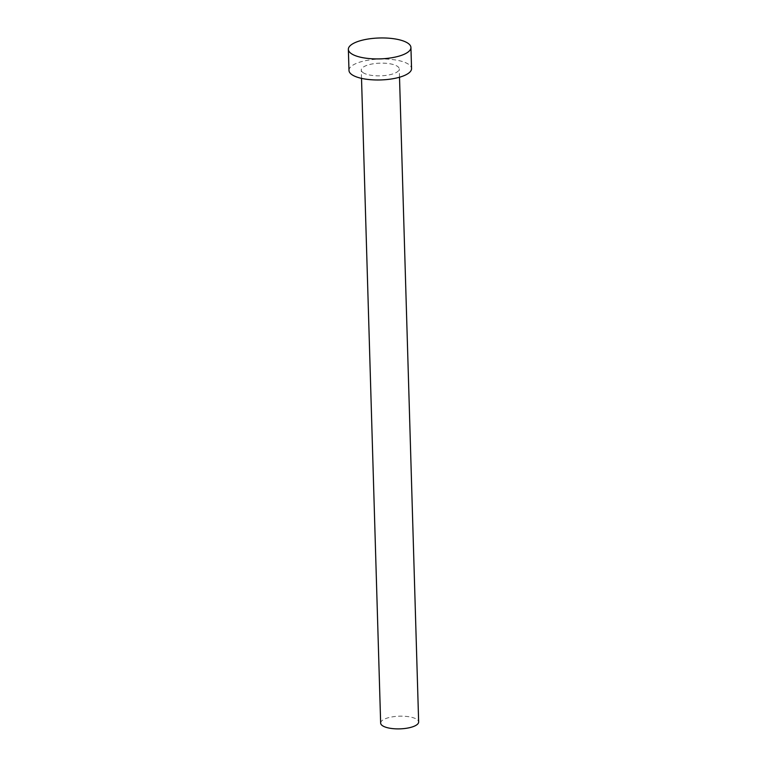 <?xml version="1.0" encoding="UTF-8"?>
<svg xmlns="http://www.w3.org/2000/svg" width="767" height="767" viewBox="0 0 767 767"><rect width="100%" height="100%" fill="white"/><g stroke="black" fill="none" stroke-linecap="round" stroke-linejoin="round"><path stroke-width="0.58" stroke-dasharray="3.83 2.88" d="M380.653 723.089A19.002 6.347 178.3 0 1 395.906 716.407A19.002 6.347 178.3 0 1 417.238 719.667A19.002 6.347 178.3 0 1 418.648 721.968M362.676 72.357A19.002 6.347 178.3 0 1 361.276 70.065A19.002 6.347 178.3 0 1 376.52 63.373A19.002 6.347 178.3 0 1 397.862 66.643A19.002 6.347 178.3 0 1 399.262 68.934A19.002 6.347 178.3 0 1 384.008 75.626A19.002 6.347 178.3 0 1 362.676 72.357M348.985 70.43A31.303 10.45 178.3 0 1 374.104 59.414A31.303 10.45 178.3 0 1 409.242 64.792A31.303 10.45 178.3 0 1 411.553 68.57M361.516 78.359L361.276 70.065M399.511 77.237L399.262 68.934"/><path stroke-width="1.15" d="M399.511 77.237L418.648 721.968A19.002 6.347 178.3 0 1 403.394 728.65A19.002 6.347 178.3 0 1 382.052 725.39A19.002 6.347 178.3 0 1 380.653 723.089L361.516 78.359M410.93 47.506L411.553 68.57A31.303 10.45 178.3 0 1 386.434 79.586A31.303 10.45 178.3 0 1 351.296 74.207A31.303 10.45 178.3 0 1 348.985 70.43L348.352 49.366A31.303 10.45 178.3 0 1 373.471 38.35A31.303 10.45 178.3 0 1 408.619 43.729A31.303 10.45 178.3 0 1 410.93 47.506A31.303 10.45 178.3 0 1 385.811 58.522A31.303 10.45 178.3 0 1 350.663 53.144A31.303 10.45 178.3 0 1 348.352 49.366"/></g></svg>
